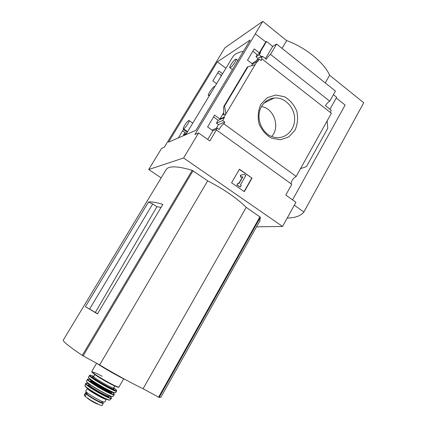 <?xml version="1.0" encoding="UTF-8"?>
<svg xmlns="http://www.w3.org/2000/svg" width="427" height="427" viewBox="0 0 427 427"><rect width="100%" height="100%" fill="white"/><g stroke="black" fill="none" stroke-linecap="round" stroke-linejoin="round"><path stroke-width="0.64" d="M185.788 134.702L232.277 57.698C234.119 54.304 237.828 52.201 243.39 51.389M252.731 51.405L253.094 51.448M291.091 183.807C291.363 180.792 293.055 178.337 296.162 176.447L223.775 123.739C222.157 124.86 220.61 126.776 219.142 129.493L217.044 127.977L216.425 129.888L215.939 129.536L212.908 130.753L207.591 126.926L214.637 115.135L219.91 118.978L223.94 117.228L224.426 117.58L218.144 120.302L216.436 123.168L218.475 124.668L216.34 128.26M187.304 132.189L183.439 129.482L178.326 137.921M217.044 127.977L212.47 129.829L212.219 130.256M223.775 123.739L224.778 122.047L218.475 124.668M224.778 122.047L222.68 120.515L216.436 123.168M222.68 120.515L224.426 117.58M186.097 134.19L183.914 135.135L183.493 134.841L186.455 133.55L182.617 130.838M183.61 135.642L183.914 135.135M213.564 116.929L218.144 120.302M251.925 63.57L259.173 59.065L257.502 61.878L257.038 61.515L252.587 64.082L247.511 60.143L254.236 48.891L259.269 52.847L260.032 52.388L260.486 52.751L257.198 54.72L255.986 56.754L257.929 58.296L256.584 60.565M222.584 73.754L218.87 70.983L212.838 80.943L216.58 83.703M260.486 52.751L259.264 54.805L255.986 56.754M259.264 54.805L261.249 56.359L257.929 58.296M252.832 51.24L257.198 54.72M217.786 72.766L221.474 75.552L220.898 75.899L221.17 76.102M259.173 59.065L261.185 60.634L261.826 59.107C261.255 59.033 261.484 58.093 262.514 56.289L260.635 57.389L261.249 56.359M184.928 132.471L183.493 134.841M220.898 75.899L221.223 75.36M257.038 61.515L223.94 117.228M219.91 118.978L223.737 112.557M251.604 65.726L252.587 64.082M225.931 113.876L223.39 115.007L223.748 113.347L223.657 107.455L223.791 106.499L224.549 106.077L225.931 113.876M259.269 52.847L265.765 41.937L255.271 33.834L262.77 21.35L286.64 40.597C305.364 47.264 324.36 62.806 329.612 75.248L363.745 102.768L303.88 212C300.709 215.907 295.158 217.919 287.216 218.037M260.032 52.388L266.539 41.456L265.765 41.937M260.849 104.364L267.222 97.703L275.693 95.007L284.558 96.764C290.088 100.089 294.166 104.909 296.797 111.217C298.217 117.911 297.63 124.241 295.03 130.203L288.871 136.875L280.528 139.757L271.62 138.231C265.968 135.007 261.762 130.182 259.008 123.755C257.513 116.897 258.127 110.433 260.849 104.364M296.162 176.447L331.379 113.262L262.146 59.017M215.939 129.536L216.398 129.92L209.833 140.969L198.603 132.968L194.909 134.5L255.437 33.722M207.725 139.464L212.908 130.753M161.16 177.872L148.719 169.514L161.619 148.334L164.32 147.214L224.88 47.819L262.77 21.35M330.45 112.536L331.224 110.251L325.433 105.699C326.735 103.537 328.171 102.037 329.74 101.194L270.51 54.384C269.106 55.435 267.713 57.069 266.336 59.289L262.514 56.289M265.471 58.611L272.714 46.372L266.539 41.456M148.719 169.514L183.605 157.979L282.567 226.454L295.922 202.286L285.786 195.064L291.78 184.304L216.398 129.92M156.906 206.727L152.711 203.983L148.473 202.056L85.421 306.693L95.36 312.436L156.906 206.727L161.07 207.378M85.421 306.693L97.468 313.866L162.858 204.384C156.181 202.371 151.388 201.597 148.473 202.056M97.543 313.738L95.36 312.436M152.711 203.983L89.563 309.1M259.696 221.175L260.379 217.252L246.192 207.346C236.958 198.24 224.116 189.401 207.666 180.829L192.203 170.336C176.869 165.809 168.105 165.703 165.906 170.01L63.377 339.977C62.294 341.034 68.587 346.164 82.256 355.376L99.64 364.936C115.002 374.137 132.658 383.793 143.093 388.725L159.143 397.473L160.91 397.19M239.889 256.365L160.808 397.372M282.567 226.454L256.526 226.828M217.37 61.84L250.227 40.015L195.945 130.315L168.526 142.154L217.37 61.84L225.91 68.245M198.603 132.968L183.605 157.979M292.559 199.889L345.112 105.058L336.252 98.007M329.74 101.194L335.425 91.052L276.621 44.045L270.51 54.384M329.964 109.264L336.657 97.281L333.391 94.677M276.621 44.045L272.714 46.372M247.249 67.215L248.012 66.729L224.549 106.077M248.012 66.729L255.116 64.744M327.205 120.745L327.749 128.319L306.474 166.605L300.496 168.67M231.583 182.793L239.44 169.204L252.031 178.118L244.287 191.648L231.583 182.793M282.06 48.395L286.64 40.597M325.267 82.934L329.612 75.248M294.31 205.206L303.88 212M252.031 178.118L239.328 169.391M240.631 175.198L244.244 174.387L240.348 175.257L240.775 177.242L241.058 177.189L240.631 175.198L240.348 175.257M244.244 174.387L245.819 175.502L240.465 184.816L241.255 185.366L240.278 187.069L236.825 184.902L238.085 183.151L236.825 184.902M240.278 187.069L237.102 184.854M238.085 183.151L238.88 183.706L242.867 176.778L241.058 177.189M242.573 176.842L238.698 183.578M244.1 191.515L251.738 178.171M261.698 106.264C264.676 101.412 268.823 98.664 274.139 98.013C284.601 96.865 294.71 107.358 294.619 118.978C294.763 130.609 284.702 139.778 274.225 137.254C262.018 134.964 254.754 117.233 261.698 106.264M261.527 106.563C274.07 108.314 280.4 127.177 271.689 136.459M207.666 180.829L99.64 364.936M246.192 207.346L143.093 388.725M125.655 379.768C118.759 376.614 104.492 368.517 96.87 363.42M230.906 64.707C232.961 61.52 234.631 59.636 235.917 59.049C236.483 59.102 236.174 60.143 234.994 62.171C232.934 65.374 231.258 67.263 229.977 67.84C229.411 67.781 229.721 66.735 230.906 64.707M184.624 125.415C186.434 122.586 187.875 120.932 188.947 120.451C189.519 120.521 189.161 121.663 187.869 123.873C186.055 126.718 184.608 128.378 183.541 128.847C182.969 128.773 183.332 127.625 184.624 125.415M210.105 94.42L208.643 95.472C206.753 95.894 213.062 86.371 214.68 86.366L214.914 86.457M102.304 401.764L103.329 403.312C102.998 404.609 87.989 396.304 86.516 393.998L85.672 392.61L87.375 392.883M103.329 403.312L102 405.607L99.165 404.727L90.748 400.27L85.112 396.395L84.423 395.461L84.343 394.9L85.651 392.648M104.823 401.951L104.796 401.994C104.268 403.579 84.22 392.007 85.816 391.036L87.418 388.314M102 402.293L102.448 401.513L101.994 402.293C101.466 403.515 85.683 394.393 86.953 393.598L87.386 392.867M223.636 114.601L223.39 115.007M260.379 217.252L159.143 397.473M192.203 170.336L82.256 355.376M247.292 67.146L223.881 106.398M193.047 170.763L83.121 355.888M259.942 216.809L158.561 397.195M85.112 396.395L86.516 393.998M84.423 395.461L85.816 393.08M118.984 386.953L118.957 387.001C118.551 388.762 89.825 372.179 91.848 371.346L96.598 363.27M118.439 387.033C118.984 388.565 105.191 381.519 96.865 375.968C88.362 370.358 92.077 370.812 102.149 376.304M113.641 387.887L113.619 387.924C113.251 389.269 92.205 377.116 93.694 376.422L94.799 374.543M113.027 387.919C120.547 394.617 84.386 373.828 93.977 376.966M113.678 387.823C120.499 392.701 113.667 390.545 102.528 384.119C91.373 377.73 86.067 372.904 93.737 376.358M116.619 391.052L116.592 391.089C116.085 392.957 87.396 376.395 89.451 375.418L88.544 377.057C86.638 378.157 114.927 394.484 115.616 392.685L115.616 392.685C114.9 394.783 86.403 378.333 88.544 377.057M115.658 392.616L116.592 391.089L116.395 390.171M115.349 392.76C114.708 394.521 87.386 378.818 88.592 377.377M111.346 392.258L111.628 391.762C111.212 393.219 89.766 380.836 91.341 380.046L91.351 380.025M111.319 392.296L111.303 392.312C110.892 393.763 89.451 381.38 91.031 380.58L91.319 380.089M111.255 392.338C114.97 396.694 85.352 379.672 90.999 380.697M111.607 391.799C118.156 396.598 111.212 394.473 100.201 388.122C89.163 381.802 83.831 376.87 91.298 380.126M114.094 394.004L114.217 394.767C113.294 396.464 85.736 380.553 87.418 379.293L86.558 381.204C85.069 382.592 111.863 398.06 112.974 396.459C111.821 398.311 84.877 382.757 86.558 381.204M113.059 396.347L114.217 394.767M112.712 396.512C111.666 398.081 85.79 383.216 86.628 381.519M102.491 392.258L95.456 388.218M108.73 395.978L108.709 396.021C108.245 397.526 87.503 385.554 89.083 384.69L89.376 384.177M108.661 396.059C112.205 400.398 83.5 383.905 89.046 384.791M109.008 395.509C115.194 400.136 108.442 398.156 97.895 392.077C87.332 386.029 82.219 381.188 89.355 384.22M111.474 398.354L111.378 398.434C110.059 399.907 84.375 385.079 85.619 383.563L85.63 383.531M110.214 399.768L110.081 399.912C108.613 401.273 83.916 387.017 84.973 385.416L84.994 385.351M109.664 399.944C108.965 401.775 83.911 387.385 85.154 385.864M104.796 401.994L106.403 399.218C105.907 400.745 85.88 389.178 87.439 388.271M97.932 404.166L96.47 403.648C92.632 401.86 89.606 400.03 87.396 398.151M99.63 404.94L90.748 400.27M260.038 220.567L240.332 255.677M247.233 67.194L223.807 106.472M264.078 103.056L274.139 98.013M237.876 60.559L236.2 59.262M232.395 69.681L229.977 67.84M192.748 123.173L189.214 120.644M187.592 131.719L183.541 128.847M209.219 95.894L208.643 95.472M123.67 378.818L118.957 387.001C118.989 387.567 117.366 387.486 109.782 383.558L94.346 374.212C90.903 371.442 92.018 371.976 91.821 371.378M114.73 386.003L113.619 387.924L113.128 387.946M93.871 376.849L93.694 376.422M90.204 375.184L89.451 375.418M87.978 379.08L87.418 379.293M109.029 395.471L108.698 396.032M86.265 383.275L85.619 383.563L84.973 385.416L85.539 386.579L92.985 392.013L102.88 397.542C109.958 400.83 109.707 400.008 110.081 399.912L111.378 398.434L111.271 397.548M91.106 400.478L99.165 404.727"/></g></svg>
